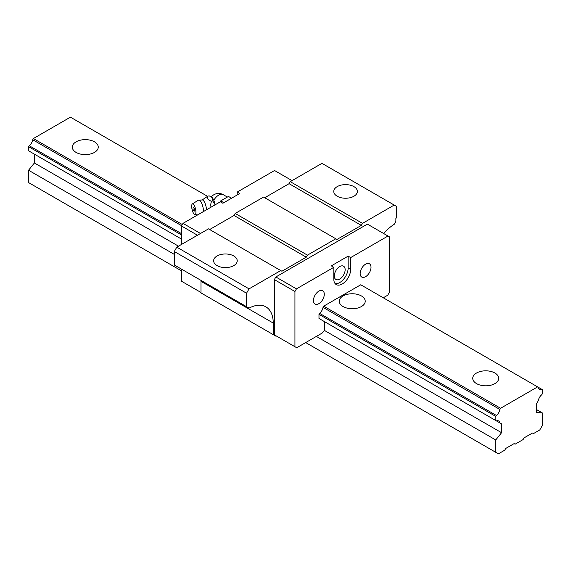 <?xml version="1.0" encoding="UTF-8"?>
<svg xmlns="http://www.w3.org/2000/svg" width="571" height="571" viewBox="0 0 571 571"><rect width="100%" height="100%" fill="white"/><g stroke="black" fill="none" stroke-linecap="round" stroke-linejoin="round"><path stroke-width="0.86" d="M337.225 196.246A11.798 6.809 180 0 1 333.771 191.435A11.798 6.809 180 0 1 341.051 185.14A11.798 6.809 180 0 1 353.906 186.617A11.798 6.809 180 0 1 357.367 191.435A11.798 6.809 180 0 1 350.08 197.723A11.798 6.809 180 0 1 337.225 196.246M339.724 279.091A7.666 4.425 120 0 0 344.734 272.338A7.666 4.425 120 0 0 343.564 266.193A7.666 4.425 120 0 0 339.724 266.571A7.666 4.425 120 0 0 334.713 273.331A7.666 4.425 120 0 0 335.891 279.476A7.666 4.425 120 0 0 339.724 279.091M496.42 420.906L318.989 318.461L496.42 420.906A6.138 3.54 -60 0 1 498.69 420.977A6.138 3.54 -60 0 1 499.882 422.904L323.022 320.795L324.713 321.766L324.713 329.924L322.201 333.043L296.72 347.753L294.943 346.725L294.943 291.495L296.456 288.876L333.807 267.314L333.807 279.14A11.92 6.881 -60 0 0 336.269 284.594A11.92 6.881 -60 0 0 342.229 284.008A11.92 6.881 -60 0 0 350.658 269.412L348.153 267.97A11.92 6.881 -60 0 1 339.724 282.559A11.92 6.881 -60 0 1 335.156 283.644M318.868 303.658A7.666 4.425 120 0 0 323.878 296.899A7.666 4.425 120 0 0 322.708 290.753A7.666 4.425 120 0 0 318.868 291.131A7.666 4.425 120 0 0 313.857 297.891A7.666 4.425 120 0 0 315.035 304.036A7.666 4.425 120 0 0 318.868 303.658M236.522 300.903L237.115 302.209L237.679 301.567M365.59 276.685A7.666 4.425 120 0 0 370.6 269.926A7.666 4.425 120 0 0 369.423 263.781A7.666 4.425 120 0 0 365.59 264.159A7.666 4.425 120 0 0 360.579 270.918A7.666 4.425 120 0 0 361.757 277.063A7.666 4.425 120 0 0 365.59 276.685M217.094 265.608A11.798 6.809 180 0 1 213.633 260.79A11.798 6.809 180 0 1 220.92 254.495A11.798 6.809 180 0 1 233.775 255.972A11.798 6.809 180 0 1 237.229 260.79A11.798 6.809 180 0 1 229.949 267.085A11.798 6.809 180 0 1 217.094 265.608M335.805 238.778L307.441 255.151L235.195 213.447L263.559 197.066L336.976 239.456L361.336 225.388L289.09 183.676L264.73 197.744M235.195 213.447L234.024 215.467L306.27 257.178L307.441 255.151M181.485 244.452L181.485 225.988L182.998 223.368L200.5 233.475M181.485 225.988L197.473 235.223M200.978 280.382A35.395 20.435 -60 0 1 200.992 281.353L200.992 292.916L275.736 336.076L276.114 335.855L274.337 334.827L274.337 279.597L275.85 276.978L367.396 224.125L388.002 236.023L350.658 257.585L348.153 256.136L331.301 265.865L333.807 267.314M246.544 306.684L174.291 264.973L174.291 251.497L246.544 293.209L246.544 306.684L249.056 308.14A35.395 20.435 -60 0 1 265.908 306.863A35.395 20.435 -60 0 1 273.238 323.065L273.238 334.627M246.544 293.209L249.042 288.869L176.796 247.157L208.501 228.857L281.91 271.239L306.27 257.178M249.042 288.869L280.746 270.568M383.691 233.532A35.395 20.435 -60 0 1 394.19 224.346L395.874 221.434L395.874 218.543L396.709 217.101L396.709 206.509L321.958 163.349L290.254 181.657L289.09 183.676M394.204 205.06L362.499 223.368L290.254 181.657M362.499 223.368L361.336 225.388M200.992 292.48L181.485 281.217L181.485 269.127M237.193 194.968L237.193 192.077L239.699 193.526L222.847 203.255L220.342 201.806L182.998 223.368M292.045 180.622L274.544 170.515L237.193 192.077M495.849 420.57L495.849 416.452L496.42 415.46A6.138 3.54 -60 0 0 499.882 409.464L323.022 307.355L323.707 306.163L360.751 284.779L537.611 386.888L500.574 408.272L323.707 306.163M388.002 236.023L389.515 236.894L389.515 292.124L387.738 295.207L383.277 297.784M350.658 269.412L350.658 257.585M318.989 318.461L318.989 314.343L319.56 313.351A6.138 3.54 -60 0 0 323.022 307.355M201.256 280.539L176.81 266.429M348.153 267.97L348.153 256.136M224.617 294.029L249.056 308.14M209.664 229.528L234.024 215.467M174.291 251.497L176.796 247.157M294.943 346.725L274.337 334.827M294.943 291.495L274.337 279.597M296.456 288.876L275.85 276.978M206.516 209.793A7.08 2.213 -103.4 0 0 202.619 199.971L198.658 200.071A7.787 2.434 -103.4 0 0 198.522 200.135L192.356 203.904A5.546 1.734 -103.4 0 0 191.685 206.274A5.546 1.734 -103.4 0 0 192.77 211.741A5.546 1.734 -103.4 0 0 194.918 214.639A5.546 1.734 -103.4 0 0 195.924 212.191A5.546 1.734 -103.4 0 0 194.647 206.252A5.546 1.734 -103.4 0 0 192.356 203.904M210.992 207.209L210.649 204.711L211.441 201.249C208.172 200.043 206.959 198.344 207.787 196.167L202.184 199.95M194.554 210.278A1.956 0.614 76.6 0 1 194.276 211.134A1.956 0.614 76.6 0 1 193.904 210.956A3.54 3.54 0 0 1 193.112 207.651A1.956 0.614 76.6 0 1 194.276 208.636A1.956 0.614 76.6 0 1 194.554 210.278M215.203 204.775A8.258 2.584 76.6 0 0 212.626 198.108L212.747 200.942L215.253 205.003M231.555 198.223L228.45 196.431L220.749 200.885L223.846 202.676M220.749 200.885L220.377 201.827M212.626 198.108L211.127 196.738A8.258 2.584 76.6 0 1 212.483 197.901M207.787 196.167L209.093 195.853L210.207 196.374M211.441 201.249L212.747 200.942M203.54 211.506A7.787 2.434 -103.4 0 0 201.777 203.497A7.787 2.434 -103.4 0 0 198.658 200.071M476.542 383.612A12.976 7.494 180 0 1 472.745 378.316A12.976 7.494 180 0 1 480.753 371.393A12.976 7.494 180 0 1 494.9 373.013A12.976 7.494 180 0 1 498.697 378.316A12.976 7.494 180 0 1 490.689 385.239A12.976 7.494 180 0 1 476.542 383.612M76.1 152.421A12.976 7.494 180 0 1 72.303 147.118A12.976 7.494 180 0 1 80.311 140.202A12.976 7.494 180 0 1 94.458 141.822A12.976 7.494 180 0 1 98.255 147.118A12.976 7.494 180 0 1 90.247 154.042A12.976 7.494 180 0 1 76.1 152.421M343.064 306.548A12.976 7.494 180 0 1 339.26 301.252A12.976 7.494 180 0 1 347.275 294.329A12.976 7.494 180 0 1 361.414 295.949A12.976 7.494 180 0 1 365.219 301.252A12.976 7.494 180 0 1 357.203 308.169A12.976 7.494 180 0 1 343.064 306.548M174.291 254.388L28.55 170.244L34.388 162.978L34.388 154.156L181.485 239.078L29.235 151.179M32.704 153.178L181.485 239.078L28.664 150.851L28.664 146.726L29.235 145.741L181.485 233.639M495.849 416.452L318.989 314.343M181.485 234.959L28.664 146.726M541.765 389.286A6.138 3.54 -60 0 1 539.495 389.215A6.138 3.54 -60 0 1 538.296 387.288L542.336 389.615L542.336 393.733L541.765 394.725A6.138 3.54 -60 0 0 538.296 400.721L536.612 403.647L536.612 412.469L542.45 412.99L536.612 409.621M316.37 336.412L495.735 439.963L495.735 452.296L498.404 453.838L504.743 450.176L505.742 448.442L514.086 443.624L515.085 444.202L523.093 439.577L524.099 437.85L532.436 433.032L533.442 433.61L539.781 429.949L542.45 425.324L542.45 412.99M207.573 196.338L70.426 117.162L33.389 138.546L182.327 224.531M538.296 387.288L537.611 386.888M495.735 439.963L501.574 432.704L324.342 330.381M178.502 246.18L34.388 162.978M28.55 170.244L28.55 182.57L181.485 270.868M495.735 452.296L305.692 342.579M496.42 415.46L319.56 313.351M181.635 225.723L32.704 139.738A6.138 3.54 -60 0 1 29.235 145.741M32.704 139.738L33.389 138.546M499.882 409.464L500.574 408.272M499.882 422.904L501.574 423.875L501.574 432.704M324.713 321.766L501.574 423.875M273.238 323.065L200.992 281.353M227.365 197.059L223.311 194.725A9.436 5.446 120 0 0 218.593 195.189A9.436 5.446 120 0 0 213.804 200.293M194.918 214.639L197.737 214.86M223.311 194.725A9.436 9.436 0 0 0 211.356 196.838"/></g></svg>
